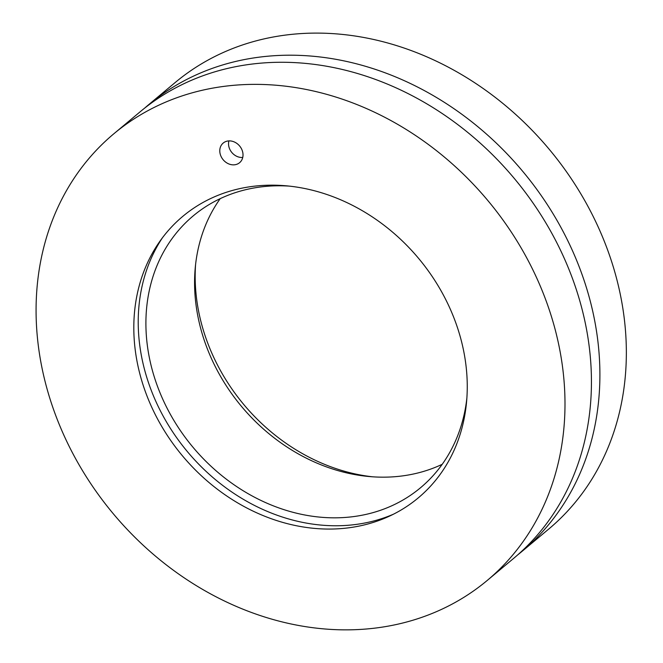<?xml version="1.0" encoding="UTF-8"?>
<svg xmlns="http://www.w3.org/2000/svg" width="663" height="663" viewBox="0 0 663 663"><rect width="100%" height="100%" fill="white"/><g stroke="black" fill="none" stroke-linecap="round" stroke-linejoin="round"><path stroke-width="0.99" d="M242.31 150.75A12.788 10.724 50.1 0 1 239.6 162.692A12.788 10.724 50.1 0 1 220.489 155.001A12.788 10.724 50.1 0 1 223.199 143.059A12.788 10.724 50.1 0 1 242.31 150.75M143.962 387.64A183.51 153.907 50.1 0 1 160.09 240.992A183.51 153.907 50.1 0 1 418.635 258.429A183.51 153.907 50.1 0 1 389.852 515.955A183.51 153.907 50.1 0 1 143.962 387.64M487.181 580.49L513.634 558.387A291.09 244.133 -129.9 0 0 514.314 178.48A291.09 244.133 -129.9 0 0 140.324 111.641L113.879 133.744A291.09 244.133 -129.9 0 0 52.178 405.524A291.09 244.133 -129.9 0 0 487.181 580.49A291.09 244.133 -129.9 0 0 487.869 200.574A291.09 244.133 -129.9 0 0 113.879 133.744M466.843 398.347A177.187 148.603 50.1 0 1 420.491 487.777A177.187 148.603 50.1 0 1 155.706 381.283A177.187 148.603 50.1 0 1 193.264 215.848A177.187 148.603 50.1 0 1 289.507 186.129M220.215 198.643A177.187 148.603 -129.9 0 0 204.37 340.616A177.187 148.603 -129.9 0 0 442.204 464.315M162.485 237.71A185.648 155.697 -129.9 0 0 148.487 382.684A185.648 155.697 -129.9 0 0 393.507 514.181M195.577 264.612A183.51 153.907 -129.9 0 0 372.913 476.838M144.609 108.168A291.09 244.133 50.1 0 1 148.794 104.572A291.09 244.133 50.1 0 1 522.775 171.41A291.09 244.133 50.1 0 1 522.096 551.318A291.09 244.133 50.1 0 1 517.811 554.798M522.096 551.318L548.541 529.215A291.09 244.133 -129.9 0 0 549.229 149.308A291.09 244.133 -129.9 0 0 175.239 82.477L148.794 104.572M242.741 157.446A12.473 10.459 50.1 0 1 228.917 140.904"/></g></svg>
